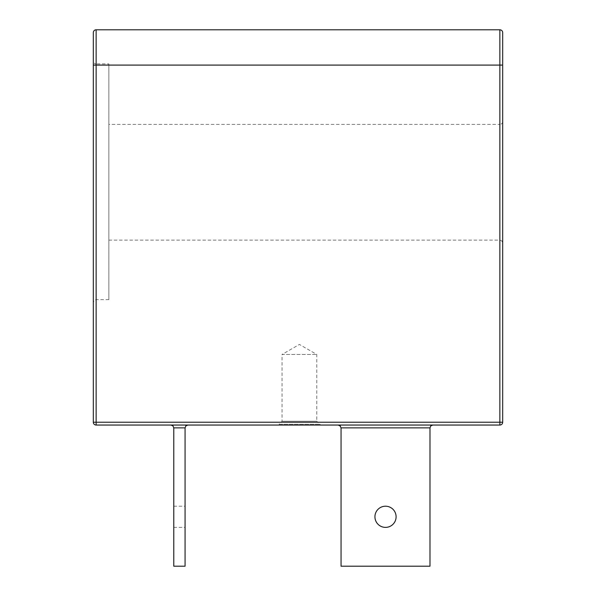 <?xml version="1.0" encoding="UTF-8"?>
<svg xmlns="http://www.w3.org/2000/svg" width="596" height="596" viewBox="0 0 596 596"><rect width="100%" height="100%" fill="white"/><g stroke="black" fill="none" stroke-linecap="round" stroke-linejoin="round"><path stroke-width="0.45" stroke-dasharray="2.98 2.23" d="M341.054 427.868L429.984 427.868L429.984 566.2L341.054 566.2L341.054 427.868L341.054 566.2L429.984 566.2L429.984 427.868L430.811 425.872L429.984 427.868L341.054 427.868L341.054 566.2L429.984 566.2L429.984 427.868L341.054 427.868L340.48 426.162M429.984 427.868L430.811 425.872L432.808 425.045L430.811 425.872L432.808 425.045L338.23 425.045L432.808 425.045L338.23 425.045L339.936 425.618M374.929 516.792A10.586 10.586 0 0 0 385.515 527.378A10.586 10.586 0 0 0 396.102 516.792A10.586 10.586 0 0 0 385.515 506.205A10.586 10.586 0 0 0 374.929 516.792A10.586 10.586 0 0 0 385.515 527.378A10.586 10.586 0 0 0 396.102 516.792A10.586 10.586 0 0 0 380.226 507.628A10.586 10.586 0 0 0 380.226 525.963A10.586 10.586 0 0 0 396.102 516.792A10.586 10.586 0 0 0 385.515 506.205A10.586 10.586 0 0 0 374.929 516.792M321.758 425.045L277.065 425.045L321.758 425.045A2.824 2.824 0 0 1 319.761 424.218L316.767 421.223L282.057 421.223L316.767 421.223L316.767 354.464L299.408 344.443L282.057 354.464L316.767 354.464L282.057 354.464L282.057 421.223L279.062 424.218L319.761 424.218L279.062 424.218L277.065 425.045M338.23 425.045L432.808 425.045M93.319 61.075L93.319 302.455L93.319 65.091L96.142 65.091L96.142 422.221L499.858 422.221L499.858 65.091L502.681 65.091L502.681 422.221L499.858 422.221L499.858 425.045L96.142 425.045L96.142 422.221L93.319 422.221L93.319 61.075A2.824 2.824 0 0 0 96.142 63.899L96.142 299.639L96.142 63.899L108.852 63.899L108.852 299.639L108.852 63.899M187.896 425.045L170.955 425.045L187.896 425.045L185.9 425.872L185.073 427.868L173.779 427.868L172.952 425.872L170.955 425.045M173.779 427.868L173.779 566.2L185.073 566.2L185.073 427.868M185.073 516.792L185.073 527.378L185.073 516.792M108.852 124.378L108.852 240.128L108.852 124.378L499.858 124.378L499.858 240.128L499.858 124.378A2.824 2.824 0 0 0 502.681 121.554L502.681 242.952L502.681 121.554M93.319 422.221A2.824 2.824 0 0 0 96.142 425.045M499.858 425.045A2.824 2.824 0 0 0 502.681 422.221M96.142 29.8A2.824 2.824 0 0 0 94.146 30.627A2.824 2.824 0 0 1 96.142 29.8L96.142 65.091L499.858 65.091L499.858 29.8A2.824 2.824 0 0 1 501.854 30.627M94.146 30.627A2.824 2.824 0 0 0 93.319 32.624M173.779 516.792L173.779 527.378L173.779 516.792M108.852 240.128L499.858 240.128L501.839 240.933L502.681 242.952M108.852 299.639L96.142 299.639L94.161 300.444L93.319 302.455M173.779 527.378L185.073 527.378M173.779 506.205L185.073 506.205"/><path stroke-width="0.89" d="M340.48 426.162L338.23 425.045M339.936 425.618L341.054 427.868L341.054 566.2L429.984 566.2L429.984 427.868L430.811 425.872L432.808 425.045M96.142 425.045L499.858 425.045L499.858 422.221L502.681 422.221L502.681 32.624L502.681 65.091L499.858 65.091L499.858 422.221L96.142 422.221L96.142 425.045A2.824 2.824 0 0 1 93.319 422.221L96.142 422.221L96.142 65.091L93.319 65.091L93.319 32.624L93.319 422.221M170.955 425.045L172.952 425.872L173.779 427.868L185.073 427.868L185.9 425.872L187.896 425.045M185.073 427.868L185.073 566.2L173.779 566.2L173.779 427.868M502.681 422.221A2.824 2.824 0 0 1 499.858 425.045M501.854 30.627A2.824 2.824 0 0 1 502.681 32.624A2.824 2.824 0 0 0 499.858 29.8L96.142 29.8A2.824 2.824 0 0 0 93.319 32.624M96.142 29.8L499.858 29.8L499.858 65.091L96.142 65.091L96.142 29.8M396.102 516.792A10.586 10.586 0 0 0 380.226 507.628A10.586 10.586 0 0 0 380.226 525.963A10.586 10.586 0 0 0 396.102 516.792M341.054 427.868L429.984 427.868"/></g></svg>
